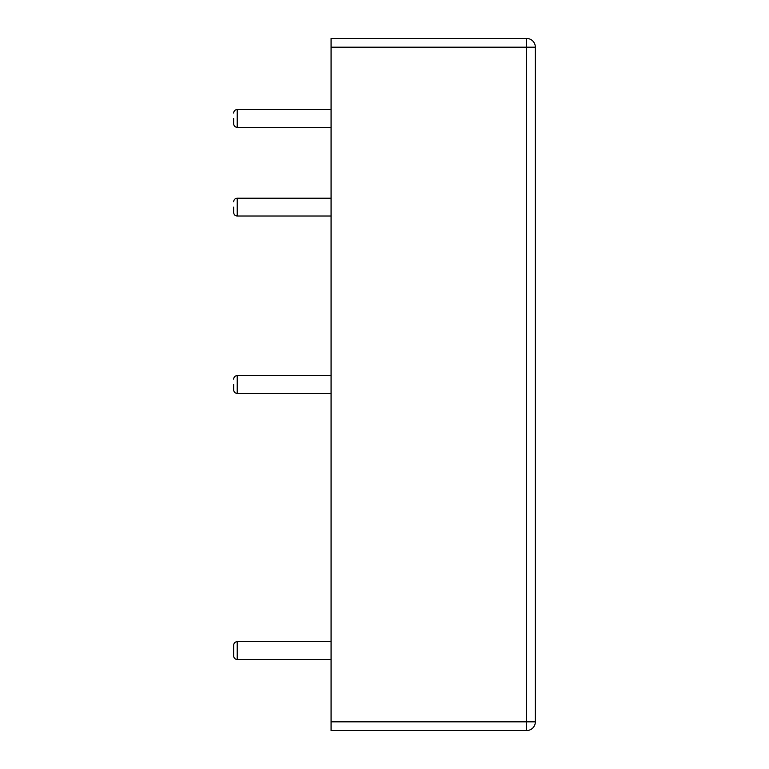 <?xml version="1.0" encoding="UTF-8"?>
<svg xmlns="http://www.w3.org/2000/svg" width="769" height="769" viewBox="0 0 769 769"><rect width="100%" height="100%" fill="white"/><g stroke="black" fill="none" stroke-linecap="round" stroke-linejoin="round"><path stroke-width="1.15" d="M526.621 730.55L331.074 730.55L331.074 47.178L526.621 47.178L526.621 38.45A8.728 8.728 0 0 1 535.349 47.178L535.349 721.822A8.728 8.728 0 0 1 526.621 730.55L526.621 47.178L535.349 47.178M526.621 38.45L331.074 38.45L331.074 47.178M233.651 118.416L233.651 123.761L233.651 118.416M233.651 384.5L233.651 389.845L233.651 384.5M233.651 207.111L233.651 212.455L233.651 207.111M237.208 659.485L237.208 641.682C235.064 641.875 233.882 643.057 233.651 645.239L233.651 655.928C233.882 658.11 235.064 659.302 237.208 659.485L331.074 659.485M331.074 109.515L237.208 109.515L237.208 127.318L331.074 127.318M331.074 721.822L535.349 721.822M331.074 375.599L237.208 375.599L237.208 393.401L331.074 393.401M331.074 198.21L237.208 198.21L237.208 216.012L331.074 216.012M237.208 127.318C235.064 127.125 233.882 125.943 233.651 123.761M237.208 109.515C235.064 109.698 233.882 110.89 233.651 113.072M237.208 641.682L331.074 641.682M237.208 393.401C235.064 393.209 233.882 392.027 233.651 389.845M237.208 375.599C235.064 375.791 233.882 376.973 233.651 379.155M237.208 216.012C235.064 215.82 233.882 214.638 233.651 212.455M237.208 198.21C235.064 198.392 233.882 199.584 233.651 201.766"/></g></svg>
